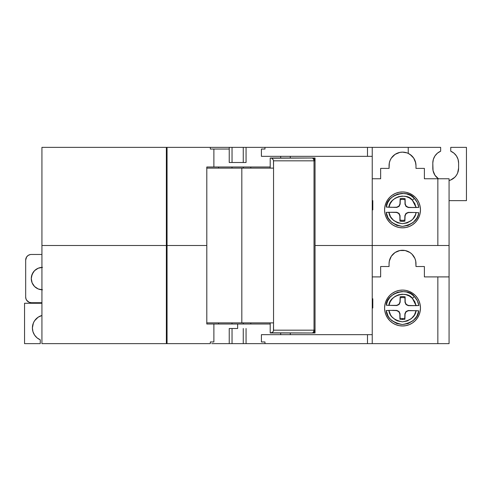 <?xml version="1.0" encoding="UTF-8"?>
<svg xmlns="http://www.w3.org/2000/svg" width="491" height="491" viewBox="0 0 491 491"><rect width="100%" height="100%" fill="white"/><g stroke="black" fill="none" stroke-linecap="round" stroke-linejoin="round"><path stroke-width="0.74" d="M384.576 209.89A17.946 17.946 0 0 1 402.522 191.944A17.946 17.946 0 0 1 420.468 209.89L420.118 213.389L419.099 216.758L417.442 219.858L415.208 222.576L412.489 224.81L409.39 226.468L406.02 227.493L402.522 227.836L399.017 227.493L395.654 226.468L392.548 224.81L389.829 222.576L387.602 219.858L385.938 216.758L384.919 213.389L384.576 209.89L384.919 206.392L385.938 203.022L387.602 199.923L389.829 197.198L392.548 194.97L395.654 193.313L399.017 192.288L402.522 191.944L406.02 192.288L409.39 193.313L412.489 194.97L415.208 197.198L417.442 199.923L419.099 203.022L420.118 206.392L420.468 209.89A17.946 17.946 0 0 1 402.522 227.836A17.946 17.946 0 0 1 384.576 209.89M438.432 178.767A12.901 12.901 0 0 1 432.804 168.112L432.804 163.067A12.901 12.901 0 0 1 440.654 151.197L440.654 147.361L367.495 147.361L367.495 156.334L261.408 156.334L261.408 149.043L264.98 149.043L261.408 149.043L261.408 156.334L367.495 156.334L367.495 147.361L246.059 147.361L246.059 162.503L229.236 162.503L229.236 147.361L167.05 147.361L167.05 245.5L206.803 245.5L206.803 166.989L270.197 166.989L213.886 166.989L213.886 149.043L213.886 166.989L206.803 166.989L206.803 245.5L167.05 245.5L167.05 343.639L210.32 343.639L210.32 341.957L213.886 341.957L210.32 341.957L210.32 343.639L166.363 343.639L166.363 245.5L167.05 245.5L41.931 245.5L166.363 245.5L166.363 343.639L41.931 343.639L41.931 245.5L41.931 343.639L167.05 343.639L167.05 245.5L166.363 245.5L166.363 147.361L167.05 147.361L41.931 147.361L166.363 147.361L166.363 245.5L41.931 245.5L41.931 147.361L41.931 245.5L167.05 245.5L167.05 147.361L210.32 147.361L210.32 149.043L213.886 149.043L210.32 149.043L210.32 147.361M280.692 158.016L280.692 156.334L280.692 158.016M262.654 147.361L243.26 147.361L243.26 162.503L243.26 147.361L232.04 147.361L232.04 162.503L232.04 147.361L229.236 147.361L246.059 147.361L246.059 162.503L229.236 162.503L229.236 147.361L212.646 147.361M232.04 166.989L232.04 168.112L232.04 166.989M243.26 168.112L243.26 166.989L243.26 168.112M231.936 168.112L231.936 166.989L231.936 168.112M218.581 166.989L218.581 168.112L218.581 166.989M456.458 155.948L458.054 159.348L456.458 155.948L453.954 153.149L450.75 151.197L450.75 147.361L466.45 147.361L466.45 200.635L466.45 147.361L450.75 147.361L450.75 151.197A12.901 12.901 0 0 1 458.6 163.067L458.6 168.112A12.901 12.901 0 0 1 449.069 180.565L451.026 179.859M243.364 166.989L243.364 168.112L243.364 166.989M250.766 168.112L250.766 166.989L250.766 168.112M466.45 200.635L449.069 200.635L466.45 200.635M372.798 200.635L372.798 209.89L372.239 209.89L372.798 209.89L372.798 200.635L372.239 200.635L372.798 200.635M264.98 147.361L264.98 149.043L264.98 147.361L372.239 147.361L372.239 156.334L372.239 147.361L408.236 147.361L408.236 153.401L411.409 155.481L413.882 158.372L415.441 161.827L415.981 165.59L415.724 162.963L413.71 158.108L409.997 154.395L407.671 153.155L408.236 153.401L408.236 147.361L440.654 147.361L440.654 151.197L437.45 153.149L434.94 155.948L433.35 159.348L434.94 155.948M229.236 149.043L213.886 149.043M290.285 156.334L290.285 158.016L290.285 156.334M458.349 170.629L458.6 168.112L457.618 173.047L456.427 175.275L454.819 177.233L450.64 180.025M372.239 156.334L372.239 245.5L437.849 245.5L437.849 178.767L449.069 178.767L437.849 178.767L437.849 245.5L449.069 245.5L449.069 178.767L449.069 245.5L372.239 245.5L372.239 156.334L367.495 156.334M415.981 165.59L415.981 168.395L424.39 168.395L424.39 178.767L437.849 178.767L424.39 178.767L424.39 168.395L415.981 168.395L415.981 165.59A13.46 13.46 0 0 0 402.522 152.13A13.46 13.46 0 0 0 389.062 165.59L389.062 168.395L380.648 168.395L380.648 178.767L372.239 178.767L380.648 178.767L380.648 168.395L389.062 168.395L389.32 162.963L390.087 160.44L391.327 158.108L395.071 154.377M458.054 159.348L458.6 163.067L458.6 168.112M438.537 178.834L434.977 175.275L433.05 170.629L432.804 163.067L433.35 159.348M406.935 152.873L402.522 152.13L399.895 152.388L395.04 154.395M396.667 153.468L397.698 153.026M392.714 156.365L393.131 155.948M391.075 158.507L391.536 157.807M389.952 160.766L390.296 159.956M389.283 163.147L389.449 162.386M389.369 162.711L389.295 163.104M391.487 157.887L391.155 158.378M397.532 153.088L397.225 153.217M413.723 212.486L416.073 212.529L415.417 214.831L412.968 218.925L411.249 220.594L407.088 222.926L402.381 223.7L397.692 222.828L393.579 220.416L390.529 216.746L388.915 212.259L396.55 212.456L398.796 213.542L399.84 215.813L399.926 221.091L402.405 221.386L404.891 221.14L405.081 215.862L406.174 213.616L408.438 212.572L413.723 212.486L408.242 212.376L405.965 213.407L405.081 215.862L404.891 221.14A11.496 11.496 0 0 1 399.926 221.091L399.84 215.813L398.796 213.542L396.55 212.456L399.005 213.333L400.036 215.617L400.061 220.085A10.489 10.489 0 0 0 404.774 220.134L404.885 215.659L405.965 213.407L408.242 212.376L416.073 212.529C415.411 218.415 410.844 222.141 402.381 223.7C393.948 221.969 389.461 218.157 388.915 212.259L386.196 212.4C386.687 219.551 392.076 224.221 402.356 226.406C412.673 224.43 418.154 219.87 418.792 212.726L416.073 212.529L418.792 212.726L418.044 215.531L416.816 218.164L413.084 222.583L408.064 225.449L402.356 226.406L396.673 225.338L391.708 222.374L388.068 217.881L386.196 212.4L396.746 212.259L391.272 212.259L396.746 212.259L399.005 213.333L400.036 215.617L400.061 220.085L402.417 220.379L404.774 220.134L404.885 215.659L405.965 213.407L408.242 212.376L413.723 212.486M406.032 206.447L405.204 203.968L406.032 206.447L408.291 207.521L418.841 207.38C418.277 203.894 416.767 200.874 414.318 198.327L412.385 200.224L416.129 207.521L418.841 207.38L417.282 202.488L414.318 198.327C407.874 188.452 386.012 195.136 386.251 207.055L396.796 207.405L399.079 206.373L400.153 204.115L400.153 198.64A11.496 11.496 0 0 1 405.112 198.689L405.204 203.968L404.983 199.696A10.489 10.489 0 0 0 400.263 199.647L400.153 204.115L399.079 206.373L396.796 207.405L388.964 207.251L390.173 203.71L392.284 200.623L395.145 198.211L398.551 196.664L402.246 196.081L405.965 196.517L409.426 197.928L412.385 200.224L414.809 203.587L416.129 207.521L408.291 207.521L406.032 206.447L405.001 204.164L404.983 199.696L402.626 199.401L400.263 199.647L400.153 204.115L399.079 206.373L396.796 207.405L391.321 207.294L396.599 207.208L398.87 206.165L399.956 203.918L400.153 198.64L402.638 198.395L405.112 198.689L405.204 203.968L406.247 206.238L408.494 207.325L413.772 207.521L408.291 207.521L406.032 206.447M409.39 226.468L412.489 224.81L415.208 222.576M412.489 194.97L409.39 193.313M387.602 199.923L387.387 200.242M386.251 207.055L387.638 202.734L390.13 198.972L393.537 196.032L397.624 194.117L402.08 193.38L406.566 193.877L410.752 195.571L414.318 198.327L412.385 200.224C407.107 192.116 389.032 197.314 388.964 207.251L386.251 207.055M412.489 293.109L415.208 295.337L417.442 298.055L419.099 301.161L420.118 304.524L420.468 308.029L420.118 311.527L419.099 314.897L417.442 317.996L415.208 320.715L412.489 322.949L409.39 324.606L406.02 325.625L402.522 325.975A17.946 17.946 0 0 1 384.576 308.029A17.946 17.946 0 0 1 402.522 290.083L406.02 290.426L409.39 291.451L412.489 293.109L409.39 291.451M402.522 318.518A10.489 10.489 0 0 0 404.774 318.272L404.891 319.279A11.496 11.496 0 0 1 402.522 319.524L402.522 318.518L402.522 319.524A11.496 11.496 0 0 0 404.891 319.279L405.081 314.001L406.174 311.754L408.438 310.711L416.073 310.668L414.367 315.124L411.249 318.733L407.088 321.059L402.381 321.838L397.692 320.967L395.531 319.942L391.898 316.848L390.529 314.884L388.915 310.398L391.272 310.398L396.55 310.594L398.796 311.681L399.84 313.945L399.926 319.23A11.496 11.496 0 0 0 402.522 319.524A11.496 11.496 0 0 1 399.926 319.23L399.84 313.945L398.796 311.681L396.55 310.594L391.272 310.398L393.923 310.324L386.196 310.533C386.687 317.689 392.076 322.36 402.356 324.545C412.673 322.562 418.154 318.008 418.792 310.864L416.073 310.668C415.411 316.554 410.844 320.279 402.381 321.838C393.948 320.107 389.461 316.296 388.915 310.398L386.196 310.533L388.062 316.014L389.682 318.42L391.701 320.506L396.667 323.471L402.356 324.545L408.058 323.587L413.084 320.721L416.816 316.302L418.792 310.864L408.242 310.508L405.965 311.54L405.081 314.001L404.891 319.279L404.885 313.798L405.965 311.54L408.242 310.508L413.723 310.625L408.242 310.508L405.965 311.54L404.885 313.798L404.774 318.272A10.489 10.489 0 0 1 400.061 318.223L399.926 319.23L400.061 318.223A10.489 10.489 0 0 0 402.522 318.518M264.98 343.639L264.98 341.957L261.408 341.957L264.98 341.957L264.98 343.639L372.239 343.639L372.239 245.5L315.038 245.5L372.239 245.5L372.239 334.666L367.495 334.666L372.239 334.666L372.239 343.639L367.495 343.639L367.495 334.666L367.495 343.639L243.26 343.639L243.26 328.497L243.26 343.639L232.04 343.639L246.059 343.639L246.059 328.497L246.059 343.639L263.563 343.639M280.692 334.666L280.692 332.984L280.692 334.666M261.408 341.957L261.408 334.666L367.495 334.666L261.408 334.666L261.408 341.957M237.65 328.497L229.236 328.497L237.65 328.497L237.65 324.011L237.65 328.497M270.197 324.011L237.65 324.011L270.197 324.011M32.4 327.933A12.901 12.901 0 0 1 41.931 315.486L38.132 317.211L34.573 320.77L33.382 322.998L32.4 327.933A12.901 12.901 0 0 0 40.25 339.803L37.046 337.851L34.542 335.052L32.946 331.652L32.4 327.933M231.936 324.011L231.936 322.888L231.936 324.011M218.581 322.888L218.581 324.011L218.581 322.888M232.04 322.888L232.04 324.011L232.04 322.888M229.236 343.639L232.04 343.639L232.04 328.497L232.04 343.639L229.236 343.639L229.236 328.497L229.236 343.639L211.731 343.639M243.26 324.011L243.26 322.888L243.26 324.011M250.766 324.011L250.766 322.888L250.766 324.011M243.364 322.888L243.364 324.011L243.364 322.888M40.25 343.639L40.25 339.803L40.25 343.639L24.55 343.639L24.55 303.26L41.931 303.26L24.55 303.26L24.55 343.639L40.25 343.639M206.803 324.011L237.65 324.011L213.886 324.011L213.886 341.957L213.886 324.011L206.803 324.011L206.803 245.5L167.05 245.5L206.803 245.5L206.803 324.011M290.285 332.984L290.285 334.666L290.285 332.984M372.798 298.774L372.798 308.029L372.239 308.029L372.798 308.029L372.798 298.774L372.239 298.774L372.798 298.774M412.385 298.362L414.809 301.726L416.129 305.66L408.494 305.463L406.247 304.377L405.204 302.106L405.112 296.828L402.638 296.533L400.153 296.779L399.956 302.057L398.87 304.303L396.599 305.347L388.964 305.384L390.173 301.842L392.284 298.755L395.145 296.349L398.551 294.796L402.246 294.219L405.965 294.655L409.426 296.067L412.385 298.362L414.318 296.466C407.874 286.584 386.012 293.274 386.251 305.193L396.796 305.543L399.079 304.512L396.796 305.543L391.321 305.433L396.796 305.543L399.079 304.512L400.153 302.253L400.153 296.779A11.496 11.496 0 0 1 405.112 296.828L405.001 302.303L406.032 304.586L408.291 305.66L418.841 305.519C418.277 302.033 416.767 299.013 414.318 296.466L412.385 298.362L416.129 305.66L418.841 305.519L417.295 300.645L414.318 296.466L410.728 293.698L406.542 292.01L402.061 291.519L397.612 292.262L393.524 294.177L390.112 297.135L387.62 300.897L386.251 305.193L388.964 305.384C389.032 295.453 407.107 290.255 412.385 298.362M34.401 321.034L33.781 322.139M32.946 331.652L33.241 332.517M449.069 245.5L449.069 343.639L372.239 343.639L449.069 343.639L449.069 245.5M395.04 252.534L391.327 256.247L389.32 261.102L389.062 263.728A13.46 13.46 0 0 1 402.522 250.269A13.46 13.46 0 0 1 415.981 263.728L415.981 266.527L424.39 266.527L424.39 276.906L437.849 276.906L437.849 343.639L437.849 276.906L449.069 276.906L424.39 276.906L424.39 266.527L415.981 266.527L415.724 261.102L414.956 258.573L412.035 254.209L409.997 252.534L405.149 250.527L399.895 250.527L395.04 252.534L396.568 251.656M389.062 263.728L389.062 266.527L380.648 266.527L380.648 276.906L372.239 276.906L380.648 276.906L380.648 266.527L389.062 266.527L389.062 263.728M387.602 317.996L385.938 314.897L384.919 311.527L384.576 308.029L384.919 304.524L385.938 301.161L387.602 298.055L389.829 295.337L392.548 293.109L395.654 291.451L399.017 290.426L402.522 290.083A17.946 17.946 0 0 1 420.468 308.029A17.946 17.946 0 0 1 402.522 325.975L399.017 325.625L395.654 324.606L392.548 322.949L389.829 320.715L387.252 317.462M391.272 310.398L396.746 310.398L399.005 311.472L400.036 313.749L400.061 318.223L400.036 313.749L399.005 311.472L396.746 310.398L391.272 310.398M408.494 305.463L406.032 304.586L405.001 302.303L404.983 297.828A10.489 10.489 0 0 0 400.263 297.785L400.153 302.253L399.079 304.512L400.153 302.253L400.263 297.785L402.626 297.54L404.983 297.828L405.001 302.303L406.032 304.586L408.291 305.66L413.772 305.66L408.494 305.463M387.602 298.055L387.387 298.381M206.803 322.888L273.542 322.888L273.438 330.928L272.622 332.284L270.197 332.984L270.197 322.888L270.197 332.984L312.233 332.984L271.713 332.83M273.462 160.164L273.542 160.821L315.038 160.821L315.038 158.016L270.197 158.016L270.197 168.112L270.197 158.016L271.836 158.212L273.462 160.164L273.542 168.112L241.824 168.112L273.542 168.112L273.542 322.888L241.824 322.888L241.824 168.112L206.803 168.112M313.301 332.769L312.245 332.984C313.749 333.002 314.682 332.069 315.038 330.179L314.019 330.179C313.792 332.069 313.197 333.002 312.233 332.984L315.038 332.984L315.038 330.179L315.038 332.984L312.233 332.984L313.454 332.229L314.019 330.179L273.542 330.179L273.438 330.928M206.705 168.112L241.824 168.112L241.824 322.888L206.705 322.888M313.958 332.395L315.038 330.179L315.038 160.821L314.215 158.839L312.233 158.016L315.038 158.016L315.038 160.821L314.062 158.697L312.233 158.016C313.197 157.998 313.792 158.931 314.019 160.821L273.542 160.821L273.542 330.179L314.019 330.179L314.019 160.821L313.454 158.771L312.233 158.016L271.836 158.212M315.032 330.351L314.148 332.229L313.252 332.794M314.762 159.612L315.038 160.821L314.019 160.821L314.019 330.179L315.038 330.179L314.823 331.253L313.645 332.603M315.038 330.179L315.038 160.821M30.184 302.591L29.135 302.272L31.277 302.702L41.931 302.702L31.277 302.702A5.61 5.61 0 0 1 25.673 297.092L25.673 260.083A5.61 5.61 0 0 1 31.277 254.473L41.931 254.473L31.277 254.473M26.618 300.21L29.135 302.272L27.312 301.057L26.097 299.24L25.673 297.092L25.777 298.184M25.673 297.092L25.673 260.083L26.618 256.965L28.165 255.418L30.184 254.577L29.135 254.897M42.496 267.368L38.206 268.227L34.566 270.658L32.136 274.297L31.277 278.587L32.136 282.877L34.566 286.517L38.206 288.947L42.496 289.8M41.931 289.788A11.213 11.213 0 0 1 31.277 278.587A11.213 11.213 0 0 1 41.931 267.386M28.165 255.418L26.618 256.965M38.206 288.947L36.266 287.91M32.136 282.877L31.277 278.587L31.498 276.396L33.167 272.358M271.302 158.059L272.603 158.691L271.302 158.059M272.603 332.303L271.756 332.818L272.603 332.303M312.914 158.102L312.233 158.016"/></g></svg>
